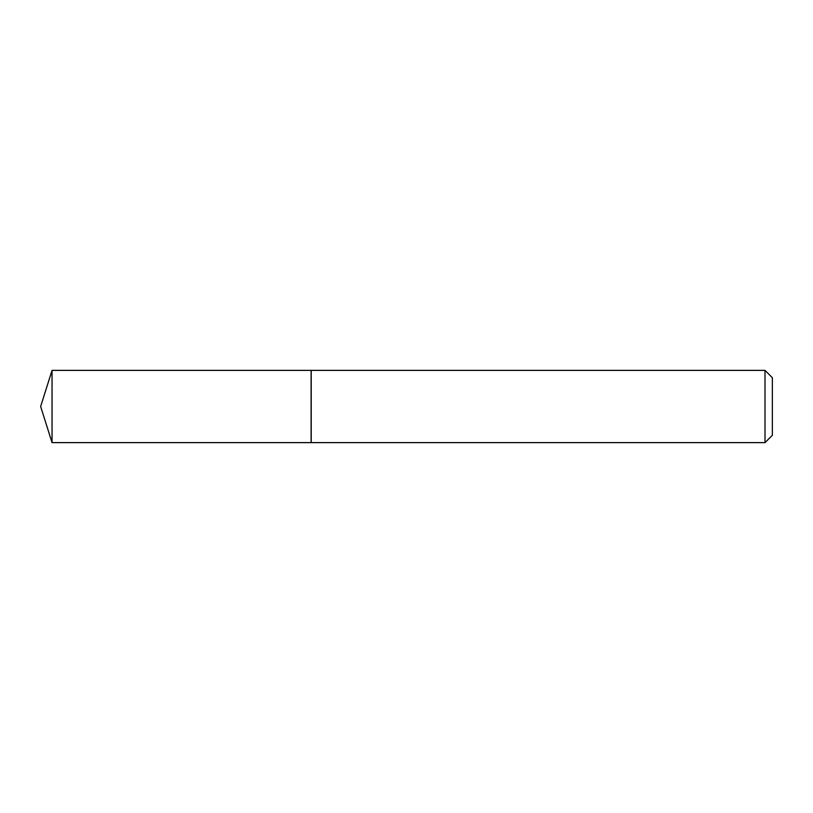 <?xml version="1.0" encoding="UTF-8"?>
<svg xmlns="http://www.w3.org/2000/svg" width="813" height="813" viewBox="0 0 813 813"><rect width="100%" height="100%" fill="white"/><g stroke="black" fill="none" stroke-linecap="round" stroke-linejoin="round"><path stroke-width="1.22" d="M52.042 370.372L52.042 442.628L311.105 442.628L311.105 370.372L52.042 370.372L40.65 406.5L52.042 442.628M765.003 370.372L772.35 377.73L772.35 435.27L765.003 442.628L765.003 370.372L311.216 370.372L311.216 442.628L765.003 442.628"/></g></svg>
